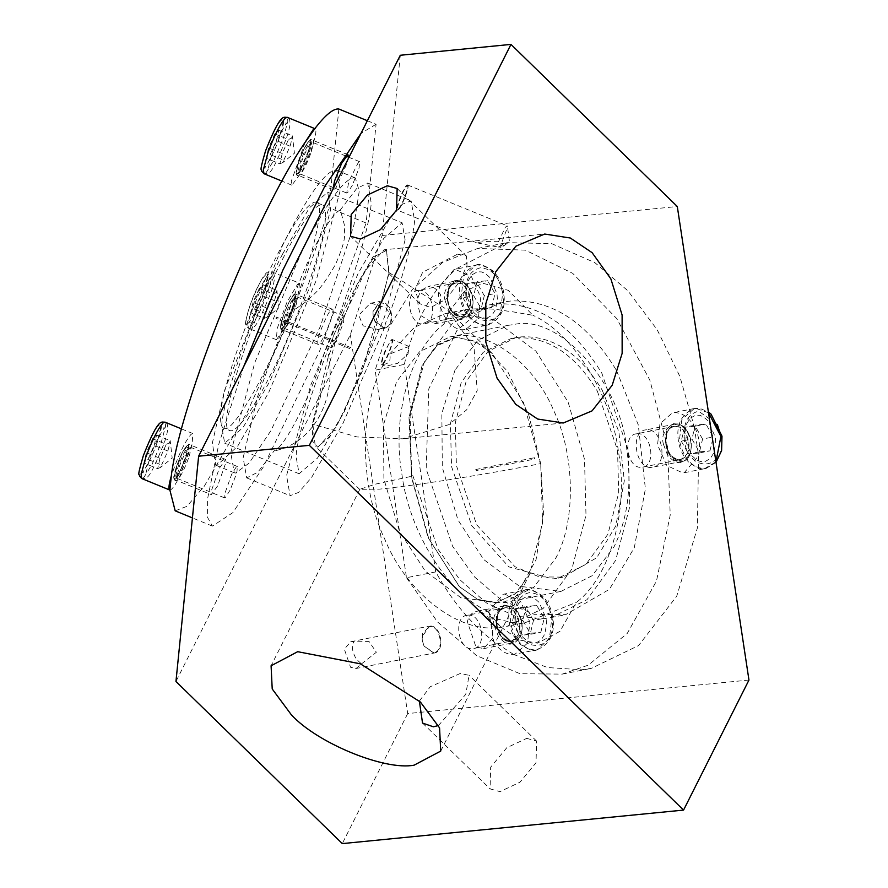 <?xml version="1.0" encoding="UTF-8"?>
<svg xmlns="http://www.w3.org/2000/svg" width="888" height="888" viewBox="0 0 888 888"><rect width="100%" height="100%" fill="white"/><g stroke="black" fill="none" stroke-linecap="round" stroke-linejoin="round"><path stroke-width="0.67" stroke-dasharray="4.44 3.33" d="M467.687 615.195C482.417 612.82 487.767 648.14 472.76 648.684L510.722 641.158C517.515 639.404 520.512 633.444 519.713 623.276C517.46 613.253 512.764 608.047 505.649 607.67L504.884 607.78C509.002 609.257 512.665 603.662 519.302 623.387C518.592 628.582 523.187 633.1 511.488 641.036C503.84 640.603 499.034 635.397 497.08 625.43C496.991 607.792 501.776 609.978 504.884 607.78L467.687 615.195C452.68 615.739 458.03 651.059 472.76 648.684M506.327 605.472C501.487 606.193 498.235 609.69 496.559 615.939L496.248 625.485L502.031 638.372L512.864 642.845L521.767 632.5C523.099 616.86 517.948 607.847 506.327 605.472L477.122 611.255C488.744 613.641 493.895 622.655 492.563 638.283L483.649 648.64L475.957 646.886L467.354 621.733C469.031 615.484 472.283 611.987 477.122 611.255M496.703 625.441C495.848 614.463 499.089 608.025 506.426 606.138C514.196 606.56 519.258 612.176 521.611 622.999C525.885 646.331 499.433 648.762 496.703 625.441M513.464 654.378L493.639 641.358C499.167 650.282 505.772 654.623 513.464 654.378L536.996 649.805L549.394 638.849L551.814 617.837C547.741 599.789 539.305 590.42 526.506 589.743L525.13 589.943L512.731 600.899L510.311 621.911C514.374 639.959 522.821 649.317 535.619 650.005L536.996 649.805C549.95 644.222 555.244 633.477 552.858 617.56C551.526 608.768 547.874 601.42 541.924 595.515C533.555 589.932 527.96 588.078 525.13 589.943L503.219 594.283L488.866 611.077L493.639 641.358C471.117 623.964 451.814 600.821 435.719 571.916L404.318 364.413C411.322 333.244 423.154 307.037 439.838 285.803C434.165 305.405 449.273 332.134 464.568 329.57L465.945 329.37L478.332 318.415L480.763 297.402L471.461 276.69L455.2 269.33L506.915 242.635L551.615 243.612L594.849 262.648L627.894 290.787L657.164 329.714L679.82 376.357L694.15 426.284C688.522 416.849 681.718 412.321 673.726 412.676L672.349 412.876L659.951 423.831L657.531 444.844L666.833 465.556L682.839 472.938L684.215 472.738L698.612 455.777L697.358 528.094L676.734 596.181L638.583 645.543L591.364 668.342L581.585 669.785L547.485 667.543L513.464 654.378M433.644 653.08C445.721 652.647 441.425 624.209 429.559 626.118L422.544 633.655L422.322 640.514L424.064 646.153L434.254 652.991L356.066 668.498L350.538 667.243L344.344 649.161L350.716 641.724L353.868 641.858C351.226 645.487 352.014 651.215 356.199 659.051L361.46 663.913L356.066 668.498M433.255 652.713L423.998 646.009L422.3 640.548L422.122 636.585L429.315 626.617C440.781 624.764 444.955 652.292 433.255 652.713M503.219 594.283L504.595 594.083L520.612 601.465L529.914 622.177L527.483 643.19L515.096 654.145M418.537 290.42C433.266 288.034 438.617 323.354 423.609 323.898L461.571 316.372C468.365 314.618 471.362 308.669 470.562 298.501C468.309 288.467 463.614 283.272 456.499 282.884L455.733 282.995C459.851 284.471 463.514 278.876 470.152 298.612C469.441 303.796 474.037 308.325 462.337 316.261C454.689 315.817 449.883 310.622 447.929 300.644C447.841 283.006 452.625 285.203 455.733 282.995L418.537 290.42C403.529 290.953 408.88 326.285 423.609 323.898M457.176 280.686C446.575 284.981 444.266 294.727 450.249 309.912L463.703 318.059L472.927 298.168L469.774 288.966C466.278 283.217 462.082 280.464 457.176 280.686L427.972 286.48C432.878 286.247 437.074 289.011 440.57 294.749L439.715 320.834L434.51 323.854L421.045 315.706C415.085 300.777 417.393 291.042 427.972 286.48M447.552 300.655C446.697 289.677 449.939 283.239 457.276 281.352C465.046 281.774 470.107 287.39 472.46 298.213C476.734 321.545 450.283 323.987 447.552 300.655M439.838 285.803L455.2 269.33L454.068 269.497L439.838 285.803M384.493 328.294C392.096 325.019 393.75 318.015 389.466 307.292L379.798 301.432L372.982 311.633L373.171 315.728L374.914 321.378L385.103 328.205L378.366 329.548L384.848 326.862C384.915 324.286 386.535 319.835 389.732 313.519L386.102 307.958L371.24 303.152L370.241 303.33L358.785 315.173L363.092 325.796L378.366 329.57M384.104 327.927L374.847 321.223L373.149 315.762L372.971 311.799L380.164 301.831C391.63 299.978 395.804 327.506 384.104 327.927M486.469 325.23L487.845 325.019L500.244 314.063L502.664 293.051C498.59 275.014 490.154 265.645 477.356 264.957L475.979 265.157L463.58 276.113L461.161 297.125C465.223 315.173 473.67 324.542 486.469 325.23M636.807 433.788C651.537 431.413 656.887 466.733 641.88 467.277L679.842 459.74C686.635 457.997 689.632 452.036 688.833 441.869C686.579 431.846 681.884 426.64 674.769 426.262L674.014 426.373C678.121 427.838 681.784 422.255 688.422 441.98C687.712 447.164 692.307 451.692 680.608 459.629C672.96 459.196 668.153 453.99 666.2 444.022C666.111 426.373 670.906 428.571 674.014 426.373L636.807 433.788C621.8 434.332 627.15 469.652 641.88 467.277M681.118 461.56C697.924 460.95 691.941 421.389 675.446 424.053C658.641 424.664 664.624 464.224 681.118 461.56L651.914 467.354C635.42 470.018 629.437 430.458 646.242 429.848C662.737 427.184 668.72 466.744 651.914 467.354M675.446 424.053L646.242 429.848M665.834 444.033C664.968 433.044 668.209 426.617 675.546 424.73C683.316 425.141 688.378 430.758 690.731 441.58C695.004 464.924 668.553 467.354 665.834 444.033M694.15 426.284L698.612 455.777C700.632 445.598 699.145 435.764 694.15 426.284M708.513 412.731L695.626 408.325L694.25 408.536L681.851 419.491L679.431 440.504C683.505 458.541 691.941 467.909 704.739 468.598L715.939 461.827M283.816 327.206L288.4 319.969L293.451 308.058L296.015 298.457L295.604 296.303L294.583 296.792C291.686 300.089 288.467 306.471 284.948 315.95L282.384 325.541L282.795 327.694L283.816 327.206M336.774 339.815L332.19 347.064L331.135 347.541L333.322 335.797L342.957 316.65L344.011 316.172L343.556 322.388L336.774 339.815M280.908 329.093C284.438 330.236 299.323 293.107 295.016 293.895C293.773 294.072 291.719 296.969 288.855 302.575C282.129 317.26 279.476 326.107 280.908 329.093M332.223 309.168C336.674 307.725 321.656 345.698 318.115 344.366C316.716 341.225 319.369 332.389 326.063 317.837C328.926 312.243 330.98 309.346 332.223 309.168L295.016 293.895M292.552 307.226C288.755 317.405 285.281 324.298 282.14 327.916C279.72 329.459 280.131 325.408 283.372 315.751C290.631 294.738 300.322 285.836 292.552 307.226M338.861 109.024L328.915 207.737C320.657 235.586 310.278 265.623 297.769 297.846L286.669 325.53L297.769 297.846L299.545 283.261L271.639 271.806L269.741 272.66C264.524 278.599 258.741 290.087 252.403 307.137L247.796 324.42L248.462 328.26L250.361 327.417L258.608 314.374L267.699 292.929L272.316 275.657L271.639 271.806C268.176 272.572 265.889 265.423 250.061 305.217C242.502 330.669 246.72 322.122 246.065 325.63L248.462 328.26C254.878 328.305 256.01 328.283 270.052 294.849C275.28 280.941 275.802 273.26 271.639 271.806M382.439 364.302L386.136 358.463C391.686 346.054 393.351 339.838 391.109 339.804L384.593 351.948C381.174 361.028 380.453 365.146 382.439 364.302L381.596 364.679L385.592 366.322L397.824 363.259L408.036 353.935L408.98 346.398L389.699 354.046C391.064 360.417 389.044 363.836 383.649 364.291L385.592 366.322M391.375 340.37C395.882 335.753 387.024 360.761 382.983 364.069C378.488 368.687 387.335 343.678 391.375 340.37L392.418 340.259L392.196 339.693L391.109 339.804M382.983 364.069L381.951 364.657M175.18 510.833L186.869 506.371L204.329 486.147L247.319 412.043L286.669 325.53L276.368 339.716L277.178 328.527L286.979 302.186L297.647 284.116L299.545 283.261M169.886 490.076C171.861 489.887 175.18 485.237 179.842 476.135L192.063 444.755L192.874 433.566L190.976 434.41C184.371 442.446 177.811 456.321 171.295 476.035M305.106 142.346L291.253 181.363L291.93 185.204L302.075 171.317C311.155 153.657 318.925 127.628 314.796 128.693L314.84 128.638M177.145 477.511L181.729 470.263L186.78 458.352L189.344 448.762L188.933 446.609L187.912 447.097C185.015 450.394 181.796 456.776 178.277 466.244L175.713 475.846L176.124 477.999L177.145 477.511M230.092 490.121L225.519 497.369L224.498 497.857L224.087 495.704L231.701 474.192L236.286 466.944L237.34 466.478L236.885 472.694L230.092 490.121M182.184 452.869L173.66 476.967L174.081 479.354L180.386 470.718L188.922 446.62L188.5 444.222L182.184 452.869M185.881 457.531C182.073 467.71 178.61 474.603 175.469 478.221C173.049 479.764 173.46 475.702 176.701 466.056C183.96 445.032 193.639 436.141 185.881 457.531M143.69 477.711L151.937 464.679L161.028 443.234L165.645 425.951L164.968 422.111C169.131 423.565 168.598 431.246 163.381 445.154C149.328 478.588 148.207 478.599 141.791 478.565L143.69 477.711M299.367 172.694L303.951 165.457L309.002 153.546L311.566 143.945L311.155 141.791L310.134 142.28C307.237 145.577 304.029 151.959 300.499 161.438L297.946 171.029L298.357 173.182L299.367 172.694M352.325 185.303L347.741 192.552L346.686 193.029L348.873 181.285L358.508 162.138L359.562 161.66L359.107 167.876L352.325 185.303M309.668 148.296L310.567 139.383L304.418 148.063L297.358 165.656L296.303 174.548L298.923 172.294L309.668 148.296M308.103 152.714C304.307 162.893 300.832 169.786 297.702 173.404C295.271 174.947 295.682 170.896 298.923 161.239C306.182 140.226 315.873 131.324 308.103 152.714M399.034 208.547L401.687 203.951C407.248 191.542 408.902 185.326 406.671 185.292C402.497 188.722 393.351 214.563 398.002 209.79L399.034 208.547M406.926 185.858C411.433 181.241 402.586 206.249 398.546 209.557C394.039 214.174 402.897 189.166 406.926 185.858L407.981 185.747L407.747 185.181L406.671 185.292M476.279 242.646L397.502 210.145M265.912 172.905L274.17 159.862L283.261 138.417L287.867 121.145L287.19 117.294C291.364 118.748 290.831 126.429 285.603 140.337C271.562 173.771 270.429 173.793 264.025 173.748L265.912 172.905M540.703 463.625L528.715 414.785L507.536 371.251L481.185 343.878L455.999 336.896L438.039 344.522L422.399 364.913L409.301 416.416L411.644 476.778L428.771 538.628L459.584 586.813L478.676 600.066L496.281 603.03L518.636 591.397L536.052 559.718L543.634 513.353L540.703 463.625L542.601 522.777L529.492 574.625L514.94 594.094L495.859 602.63L477.267 599.234L459.185 586.424L428.027 537.451L411.233 476.379L375.369 484.149L359.829 489.31L379.431 489.144C425.186 484.437 499.4 471.894 540.359 463.691L523.565 402.63L492.418 353.668L447.73 310.112L474.07 347.552L477.2 390.598L466.6 409.879L449.006 424.586L402.619 438.805L357.031 436.94L312.454 424.12L312.521 441.136L317.593 447.13L329.504 436.652L344.233 411.577L373.071 339.46L388.733 272.649L386.48 250.405L374.237 256.632L356.976 284.97L328.149 357.076L312.454 424.12M476.545 470.407L476.046 469.297L476.279 470.629L534.676 459.052L534.443 457.709L534.942 458.83M475.746 469.53L534.421 457.72M597.313 391.053L617.56 450.227L618.681 493.04L607.869 534.276L585.936 564.38L558.308 578.11L552.791 578.932L508.835 566.855L471.783 525.718L451.537 466.533L450.416 423.72L461.238 382.484L483.172 352.37L510.8 338.65L516.305 337.84C547.852 336.397 574.858 354.134 597.313 391.053M455 370.074L441.847 413.497L442.313 467.443L457.953 519.891L483.66 559.496L519.513 586.28L560.939 591.419L592.207 575.679L614.108 546.686C627.716 518.559 631.945 486.113 626.784 449.328C620.879 382.65 559.007 313.975 514.274 324.442L508.158 325.352L477.877 340.237L455 370.074M455.877 336.03C490.265 330.558 534.476 364.18 553.601 410.345C575.124 454.667 576.068 521.6 555.699 558.274L533.799 587.268L502.53 602.996L461.105 597.868L425.252 571.084L399.545 531.479L383.905 479.021L383.438 425.086L396.592 381.662L419.48 351.826L449.761 336.929L455.877 336.03M435.719 571.916L406.515 577.711L375.113 370.207L404.318 364.413M406.515 577.711L437.462 621.878L476.667 655.677L520.024 673.715L562.248 674.114L588.245 665.156L627.206 633.488L656.476 581.052L670.229 515.007L667.521 446.786L649.805 380.042L616.76 318.592L572.705 273.349L525.441 250.161L477.722 248.429L442.69 262.437L412.31 289.521L389.355 326.906L375.113 370.207M496.126 303.896C537.318 302.02 572.571 325.175 601.898 373.371L628.327 450.638L629.792 506.526L615.673 560.361L587.035 599.666L550.971 617.593L543.767 618.659L515.406 616.183L486.38 602.897L459.729 579.609L437.995 549.184L411.566 471.917L410.101 416.028L424.231 362.193L452.869 322.877L488.944 304.961L496.126 303.896M602.186 390.087L618.869 431.746L624.32 480.741L615.806 525.907L596.725 557.742L563.192 577.145L539.116 576.834L514.918 566.666L476.645 524.753L456.399 465.567L455.278 422.755L466.1 381.518L488.034 351.404L515.673 337.684L521.178 336.874C552.725 335.431 579.731 353.169 602.186 390.087M616.494 370.474L638.283 424.864L645.398 488.833L634.276 547.796L609.368 589.355L565.589 614.685L534.154 614.296L502.564 601.01L474.547 576.956L452.603 546.287L426.173 469.019L428.782 388.911L456.876 330.614L478.832 311.744L503.54 302.064L510.733 301.01C551.925 299.123 587.179 322.277 616.494 370.474M275.924 318.27L276.468 317.183L275.935 318.348L350.338 348.818M321.556 204.595L315.351 202.042C327.039 197.436 312.831 260.151 289.51 316.084C267.943 372.094 232.256 433.81 224.62 428.316L230.825 430.858C214.841 434.043 245.898 330.536 281.962 260.373C300.377 224.375 313.575 205.783 321.556 204.595C324.997 204.851 326.229 210.056 325.241 220.202C324.575 244.211 294.428 329.381 270.418 375.069C252.003 411.077 238.805 429.67 230.825 430.858M405.106 239.904L384.604 316.705L344.189 411.988L317.449 458.13L299.101 473.737L296.104 456.632C296.847 429.947 330.347 335.32 357.02 284.549L383.771 238.406L402.109 222.799L405.106 239.904M282.606 254.001C255.933 304.773 222.433 399.4 221.689 426.085L224.686 443.19L243.023 427.583L269.774 381.44L310.19 286.158L330.691 209.357L327.694 192.252L309.357 207.859L282.606 254.001M367.366 120.724L376.068 124.298L366.122 223.01L328.915 207.737M376.068 124.298L361.039 133.3M243.745 366.533L218.726 444.433L207.592 498.734L207.537 517.349L212.387 526.107L232.856 512.642L263.059 467.421L319.835 350.471L366.122 223.01M354.023 177.656L355.311 177.933L359.263 191.109L353.924 225.097L320.291 326.54L270.94 430.636L249.106 463.125L235.564 473.06L234.277 472.782L230.758 452.68L254.845 362.448L302.331 250.494C326.373 203.485 343.612 179.209 354.023 177.656M318.115 344.366L280.752 329.06M217.593 485.991L211.288 494.627L210.867 492.241L219.392 468.143L225.707 459.496L226.129 461.893L217.593 485.991M348.351 157.054L346.886 163.57L336.13 187.568L333.511 189.821L333.067 188.922M224.62 428.316C221.179 428.049 219.958 422.843 220.934 412.698C221.6 388.689 251.748 303.518 275.757 257.831C294.183 221.834 307.381 203.23 315.351 202.042M216.961 465.423L215.673 465.146L212.399 442.846L224.498 390.554L283.727 242.857C307.77 195.848 325.008 171.573 335.42 170.019L336.707 170.296L340.226 190.398L316.139 280.63L268.653 392.596L237.64 446.231L216.961 465.423M361.46 663.913L376.357 652.269L369.097 641.569L353.868 641.858M384.848 326.862L343.068 423.143L311.644 477.367L298.757 492.352L290.099 495.693L286.569 475.591L310.656 385.359L358.142 273.404L389.577 219.181L402.464 204.196L411.122 200.843L414.641 220.946C412.232 242.557 403.918 273.415 389.732 313.519M419.38 701.043L430.303 686.713L460.206 673.515L469.064 675.302L465.778 694.316L438.461 725.529M526.739 738.361L536.618 741.125L536.019 762.77L519.902 782.261L499.944 791.641L490.076 788.877L490.664 767.221L506.782 747.729L526.739 738.361M457.52 254.19L466.367 255.955L466.999 265.701L458.807 282.728L445.854 299.312L430.724 307.481L419.813 303.718L414.896 289.788L422.61 272.294L457.52 254.19M502.897 246.331L504.129 245.676L498.501 241.714L505.261 227.428L507.104 225.796L507.448 227.528L499.9 247.475L502.897 246.331M498.501 241.714L484.349 241.592L476.357 242.69L499.9 247.475M491.242 617.648L487.49 611.111L500.754 626.928L491.231 617.648L517.626 623.842L525.163 622.71L507.148 626.284L543.223 608.369L571.861 569.053L585.991 515.218L584.515 459.329L568.142 402.142L535.941 351.16L493.895 319.724L452.325 312.587L445.143 313.653L414.496 327.272L389.688 353.968M383.649 364.291C358.974 406.948 359.407 486.236 384.615 538.872C406.915 593.695 459.296 633.865 499.955 627.35L507.148 626.284M487.49 611.111C447.286 593.051 409.057 531.79 401.831 473.848C391.575 416.206 410.411 349.35 444.044 324.031L444.877 320.224L463.17 310.067L469.996 309.091C496.625 307.836 501.032 310.645 511.255 311.555L532.933 315.307L508.336 290.354L482.983 283.261L464.457 291.342L449.372 311.277L444.044 324.031M388.755 272.416L447.73 310.112M411.577 476.312L408.991 417.293L422.122 365.456L436.663 345.976L455.733 337.44L474.325 340.837L492.418 353.668M386.48 250.405L389.199 272.594L362.315 371.251L336.341 426.884L318.037 447.119L315.207 446.087L312.898 424.309L339.782 325.652L365.745 270.019L384.049 249.783L544.688 234.044M386.891 250.816L384.049 249.783M400.288 55.267L382.14 235.498L350.36 334.732L175.957 681.485M340.337 209.957C328.715 214.707 304.04 263.769 287.812 314.374L257.52 396.703L243.157 457.775L246.686 477.877L257.831 472.227L274.059 450.949C285.681 446.198 310.356 397.136 326.584 346.531C349.439 292.84 369.364 228.838 371.24 203.13L367.71 183.028L356.565 188.678L340.337 209.957L344.522 225.463C343.656 234.254 348.307 235.076 335.631 264.158C319.114 293.107 313.886 293.451 306.238 301.565L287.812 314.374M748.961 680.053L407.692 713.564L350.36 334.732M382.14 235.498L677.3 206.516M500.754 626.928L519.302 639.959L537.44 643.156L559.94 631.368L576.379 602.386C610.012 577.067 628.859 510.212 618.592 452.569C611.366 394.627 573.137 333.366 532.933 315.307M326.584 346.531C339.693 394.45 315.185 443.168 274.059 450.949M525.163 622.71L576.379 602.386M407.692 713.564L342.291 843.6M505.649 607.67C498.856 609.412 495.859 615.373 496.658 625.54C498.923 635.564 503.607 640.77 510.722 641.158M456.499 282.884C449.705 284.637 446.708 290.587 447.508 300.755C449.772 310.789 454.456 315.984 461.571 316.372M674.769 426.262C667.987 428.005 664.979 433.966 665.778 444.133C668.042 454.156 672.727 459.362 679.842 459.74M515.051 621.2C513.775 604.928 518.57 595.404 529.437 592.607C540.959 593.217 548.451 601.553 551.948 617.582C558.263 652.147 519.091 655.766 515.051 621.2M540.848 632.267L544.144 618.348L536.796 605.472L526.14 606.515L522.843 620.435L530.203 633.311L540.848 632.267L530.136 634.387L533.444 620.468L544.144 618.348M533.444 620.468L526.085 607.603L536.796 605.472M526.085 607.603L515.44 608.646L526.14 606.515M515.44 608.646L512.143 622.566L522.843 620.435M530.203 633.311L519.491 635.431L530.136 634.387M512.143 622.566L519.491 635.431M465.9 296.414C464.624 280.153 469.419 270.618 480.286 267.821C491.808 268.442 499.3 276.767 502.797 292.796C509.113 327.372 469.941 330.98 465.9 296.414M491.697 307.481L494.993 293.562L487.645 280.686L476.989 281.74L473.693 295.649L481.052 308.524L491.697 307.481L480.985 309.601L484.293 295.682L494.993 293.562M484.293 295.682L476.934 282.817L487.645 280.686M476.934 282.817L466.289 283.86L476.989 281.74M466.289 283.86L462.992 297.78L473.693 295.649M481.052 308.524L470.34 310.645L480.985 309.601M462.992 297.78L470.34 310.645M721.067 436.163C727.394 470.74 688.211 474.347 684.171 439.793C682.894 423.521 687.701 413.986 698.567 411.188L717.315 424.397M709.967 450.849L713.264 436.929L705.916 424.064L695.26 425.108L691.963 439.027L699.322 451.892L709.967 450.849L699.267 452.98L702.563 439.061L713.264 436.929M702.563 439.061L695.204 426.185L705.916 424.064M695.204 426.185L684.559 427.228L695.26 425.108M684.559 427.228L681.263 441.147L691.963 439.027M699.322 451.892L688.611 454.023L699.267 452.98M681.263 441.147L688.611 454.023M263.758 292.452C258.131 307.526 252.991 317.749 248.34 323.099C244.744 325.385 245.354 319.38 250.15 305.072C260.906 273.937 275.258 260.761 263.758 292.452M259.296 288.422L253.025 302.408L250.682 312.754L254.612 309.113L260.883 295.116L263.225 284.771L259.296 288.422L272.938 294.017L266.666 308.003L253.025 302.408M266.666 308.003L264.324 318.348L250.682 312.754M264.324 318.348L267.399 316.983L268.254 314.707L254.612 309.113M268.254 314.707L274.525 300.721L276.967 291.175L278.865 307.759L267.399 316.983M274.525 300.721L260.883 295.116M263.225 284.771L276.867 290.376L276.013 292.651L272.938 294.017M276.967 291.175L276.867 290.376M157.076 442.757C151.448 457.831 146.309 468.043 141.669 473.404C138.073 475.691 138.672 469.674 143.479 455.378C154.234 424.242 168.587 411.055 157.076 442.757M152.625 438.716L146.353 452.714L144.011 463.059L147.941 459.407L154.201 445.421L156.554 435.076L152.625 438.716L166.267 444.322L159.995 458.308L146.353 452.714M159.995 458.308L157.653 468.653L144.011 463.059M157.653 468.653L160.728 467.288L161.583 465.012L147.941 459.407M161.583 465.012L167.854 451.015L170.296 441.48L172.194 458.064L160.728 467.288M167.854 451.015L154.201 445.421M156.554 435.076L170.196 440.67L169.342 442.957L166.267 444.322M170.296 441.48L170.196 440.67M279.309 137.94C273.682 153.013 268.542 163.237 263.891 168.587C260.295 170.873 260.906 164.868 265.712 150.56C276.457 119.425 290.82 106.249 279.309 137.94M274.847 133.91L268.576 147.896L266.233 158.242L270.163 154.601L276.434 140.604L278.777 130.258L274.847 133.91L288.489 139.505L282.229 153.491L268.576 147.896M282.229 153.491L279.875 163.836L266.233 158.242M279.875 163.836L282.95 162.471L283.805 160.195L270.163 154.601M283.805 160.195L290.076 146.209L292.529 136.663L294.416 153.247L282.95 162.471M290.076 146.209L276.434 140.604M278.777 130.258L292.418 135.864L291.564 138.14L288.489 139.505M292.529 136.663L292.418 135.864M494.394 625.84C491.841 617.704 495.16 610.8 504.362 605.116L510.078 605.627C516.638 608.835 520.612 614.618 521.978 622.988C523.099 633.999 519.78 640.903 512.01 643.7C508.502 645.254 503.962 642.856 498.401 636.507L494.394 625.84M536.996 649.805C534.232 651.659 528.671 649.838 520.312 644.333C514.296 638.417 510.611 631.046 509.257 622.188C506.882 606.271 512.176 595.526 525.13 589.943M515.972 621.178L515.573 615.417L517.382 605.538L521.012 599.678L526.573 596.57L530.647 596.703L534.643 598.434L539.183 602.441L546.153 618.57L546.553 624.331L544.744 634.21L541.114 640.07L535.553 643.178L531.468 643.045L527.483 641.314L522.943 637.307L515.972 621.178M445.243 301.054C442.69 292.918 446.009 286.014 455.211 280.342L460.928 280.841C467.488 284.049 471.461 289.832 472.827 298.202C473.948 309.213 470.629 316.117 462.859 318.914C459.351 320.468 454.811 318.071 449.25 311.721L445.243 301.054M475.979 265.157C478.81 263.292 484.404 265.146 492.773 270.729C498.723 276.634 502.375 283.982 503.707 292.774C506.093 308.691 500.799 319.447 487.845 325.019C485.081 326.873 479.52 325.052 471.162 319.547C465.146 313.642 461.46 306.26 460.117 297.413C457.731 281.485 463.025 270.74 475.979 265.157L454.068 269.497M466.822 296.392L466.422 290.631L468.231 280.752L471.861 274.903L477.422 271.784L481.496 271.917L485.492 273.648L490.032 277.655L497.003 293.784L497.402 299.556L495.593 309.424L491.963 315.284L486.402 318.392L482.317 318.259L478.332 316.539L473.792 312.521L466.822 296.392M663.514 444.422C660.961 436.297 664.28 429.392 673.481 423.709L679.198 424.22C685.758 427.417 689.732 433.2 691.097 441.569C692.218 452.591 688.899 459.496 681.129 462.293C677.622 463.836 673.093 461.438 667.532 455.089L663.514 444.422M716.017 462.371L706.115 468.398C703.351 470.252 697.79 468.42 689.432 462.914C683.416 457.009 679.731 449.628 678.388 440.781C676.001 424.864 681.296 414.108 694.25 408.536L699.899 408.413L708.391 411.954M685.092 439.771L684.692 433.999L686.502 424.131L690.131 418.27L695.693 415.162L699.777 415.295L703.762 417.016L708.302 421.034L715.284 437.162L715.673 442.923L713.863 452.791L710.234 458.652L704.672 461.771L700.599 461.627L696.603 459.906L692.074 455.899L685.092 439.771M292.507 307.281L295.204 295.926L296.226 296.348L294.095 298.967C290.132 306.06 287.39 311.966 285.892 316.716L283.194 328.072L282.173 327.65C282.761 328.971 286.214 322.178 292.507 307.281M295.071 308.192C291.686 317.682 285.081 332.057 281.729 330.192L280.508 328.471L283.328 315.806C288.356 301.698 292.807 294.361 296.67 293.806C298.879 293.051 298.346 297.846 295.071 308.192M263.658 292.585C260.861 302.986 247.541 326.529 248.951 322.044L252.492 323.498L256.454 307.481C259.252 297.091 272.572 273.548 271.162 278.033L267.61 276.579L263.658 292.585M185.836 457.586L188.534 446.231L189.544 446.642L187.424 449.273C183.45 456.354 180.719 462.271 179.221 467.01L176.523 478.377L175.502 477.955C176.09 479.276 179.531 472.483 185.836 457.586M188.4 458.497C185.015 467.987 178.41 482.362 175.058 480.497L173.837 478.776L176.657 466.111C181.685 452.003 186.136 444.666 189.999 444.111C192.208 443.356 191.675 448.151 188.4 458.497M156.987 442.89C154.19 453.291 140.859 476.823 142.28 472.338L145.821 473.804L149.772 457.786C152.57 447.386 165.901 423.854 164.48 428.327L160.939 426.873L156.987 442.89M308.069 152.769L310.756 141.414L311.777 141.836L309.646 144.455C305.683 151.548 302.941 157.454 301.443 162.204L298.757 173.56L297.735 173.149C298.324 174.459 301.765 167.666 308.069 152.769M310.622 153.679C307.248 163.17 300.632 177.544 297.291 175.68L296.059 173.959L298.89 161.294C303.918 147.186 308.358 139.849 312.221 139.294C314.43 138.539 313.897 143.334 310.622 153.679M279.209 138.084C276.412 148.474 263.092 172.017 264.502 167.532L268.054 168.986L272.006 152.969C274.803 142.579 288.123 119.036 286.713 123.521L283.172 122.067L279.209 138.084M465.945 329.37L487.845 325.019M684.215 472.738L706.115 468.398M331.135 347.541L282.761 327.683M344.011 316.172L295.637 296.315M276.368 339.716L248.462 328.26M224.464 497.835L176.09 477.988M237.34 466.478L188.966 446.62M192.874 433.566L181.574 428.926M346.686 193.029L333.688 187.69M333.089 187.446L298.312 173.171M359.562 161.66L348.962 157.309M345.965 156.077L311.189 141.803M291.93 185.204L281.984 181.13M560.939 591.419L502.53 602.996M449.761 336.929L508.158 325.352M510.8 338.65L515.673 337.684M558.297 578.11L563.159 577.145M483.649 648.64L512.853 642.845M434.498 323.854L463.703 318.059M488.944 304.961L503.54 302.064M550.949 617.593L565.556 614.696M562.16 674.136L591.364 668.342M477.733 248.429L506.937 242.635M350.86 347.641L276.446 317.094M299.101 473.737L224.686 443.19M327.694 192.252L402.109 222.799M333.511 189.821L296.303 174.548M347.93 154.69L310.722 139.416M225.707 459.496L188.5 444.222M234.277 472.782L215.673 465.146M355.311 177.933L336.707 170.296M212.387 526.107L192.43 517.915M370.241 303.319L379.798 301.432M350.749 641.724L428.948 626.207M359.84 489.31L271.084 665.778M440.714 751.093L529.47 574.614M536.618 741.125L469.108 675.324M397.147 188.5L466.367 255.955M408.968 346.409L391.963 339.427M504.118 245.654L509.457 241.514L507.459 226.418M407.514 184.915L507.137 225.807M445.143 313.653L463.148 310.079M563.247 423.01L402.608 438.783M359.895 489.643L315.207 446.087M367.71 183.028L411.122 200.843M246.686 477.877L290.099 495.693M449.372 311.277L444.877 320.224M694.25 408.536L672.349 412.876M174.081 479.354L211.288 494.627M422.555 723.065L490.076 788.877M419.813 303.707L350.605 236.252"/><path stroke-width="1.33" d="M715.939 461.827L720.934 436.43L708.513 412.731M192.43 517.915L175.18 510.833L169.886 490.076L171.295 476.035C179.953 403.174 256.077 213.342 305.106 142.346L314.796 128.693C325.452 114.852 333.477 108.292 338.861 109.024L367.366 120.724M171.295 476.035C168.742 484.859 168.276 489.543 169.886 490.076L141.791 478.565L139.394 475.935C140.049 472.427 135.831 480.974 143.379 455.522C159.218 415.728 161.505 422.877 164.968 422.111L163.07 422.954C157.853 428.893 152.07 440.393 145.732 457.442L141.114 474.714L141.791 478.565M314.796 128.693L313.209 129.604L305.106 142.346M285.303 118.148C280.075 124.087 274.292 135.575 267.954 152.625L263.348 169.908L264.025 173.748L261.616 171.118C262.282 167.61 258.053 176.157 265.612 150.705C281.452 110.911 283.727 118.06 287.19 117.294L285.303 118.148M361.039 133.3L324.83 186.269L282.928 269.985L243.745 366.533M333.067 188.922L334.565 180.93L341.625 163.325L347.93 154.69L348.351 157.054M175.957 681.485L342.291 843.6L683.56 810.089L309.324 445.332L198.635 456.21L175.957 681.485M291.331 714.773L272.216 688.966L271.084 665.778L297.68 651.692L360.384 663.824L420.457 702.086L439.571 727.894L440.714 751.093L414.108 765.167C384.77 770.84 317.249 743.123 291.331 714.773M683.56 810.089L748.961 680.053L677.3 206.516L510.966 44.4L309.324 445.332M515.817 404.384L497.069 378.166L485.825 342.046L485.803 303.696L495.748 271.784L515.873 246.187L544.688 234.044L570.34 238.017L592.118 252.669L610.866 278.888L622.111 315.007L622.144 353.357L612.187 385.27L592.074 410.867L563.247 423.01L537.606 419.036L515.817 404.384M438.461 725.529L433.411 726.795L422.533 723.087L419.38 701.043M360.484 239.016L380.441 229.637L396.559 210.145L397.147 188.5L387.279 185.736L367.321 195.116L351.204 214.607L350.605 236.252L360.484 239.016M198.635 456.21L400.288 55.267L510.966 44.4M717.315 424.397L721.067 436.163M708.391 411.954L711.044 414.108L721.988 436.141L721.6 450.582L716.017 462.371M181.574 428.926L164.968 422.111M333.688 187.69L333.089 187.446M348.962 157.309L345.965 156.077M281.984 181.13L264.025 173.748M315.107 128.749L287.19 117.294"/></g></svg>
